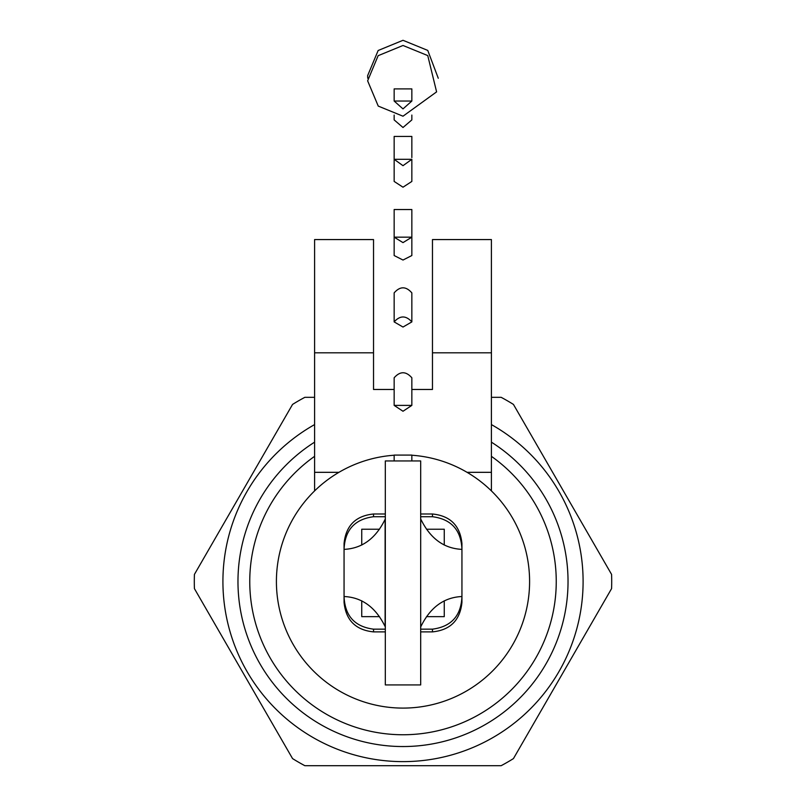 <?xml version="1.0" encoding="UTF-8"?>
<svg xmlns="http://www.w3.org/2000/svg" width="806" height="806" viewBox="0 0 806 806"><rect width="100%" height="100%" fill="white"/><g stroke="black" fill="none" stroke-linecap="round" stroke-linejoin="round"><path stroke-width="1.21" d="M491.408 424.591A180.121 180.121 0 0 1 433.658 759A180.121 180.121 0 0 1 314.592 424.591M491.408 397.318L501.141 397.318A208.704 208.704 0 0 1 513.442 404.421L611.583 574.416A208.704 208.704 0 0 1 611.583 588.612L513.442 758.597A208.704 208.704 0 0 1 501.141 765.7L304.859 765.7A208.704 208.704 0 0 1 292.558 758.597L194.417 588.612A208.704 208.704 0 0 1 194.417 574.416L292.558 404.421A208.704 208.704 0 0 1 304.859 397.318L314.592 397.318M491.408 442.162A165.029 165.029 0 0 1 482.512 726.125A165.029 165.029 0 0 1 237.971 581.509A165.029 165.029 0 0 1 314.592 442.162M314.592 456.337A153.241 153.241 0 0 0 249.759 581.509A153.241 153.241 0 0 0 473.485 717.582A153.241 153.241 0 0 0 491.408 456.337M373.531 389.469L394.154 389.469L373.531 389.469L373.531 239.573L314.592 239.573L314.592 352.806L373.531 352.806M432.469 389.469L411.846 389.469L432.469 389.469L432.469 352.806L491.408 352.806L491.408 239.573L432.469 239.573L432.469 352.806M491.408 490.914L491.408 352.806M314.592 490.914L314.592 352.806M314.592 472.326L338.943 472.326M467.057 472.326L491.408 472.326M411.846 455.229A126.592 126.592 0 0 1 529.592 581.509A126.592 126.592 0 0 1 405.952 708.061A126.592 126.592 0 0 1 276.549 587.403A126.592 126.592 0 0 1 394.154 455.229M411.846 255.542L403 260.036L394.154 255.542L394.154 237.166L411.846 237.166L403 242.616L394.154 237.166L394.154 209.53L411.846 209.53L411.846 255.542M361.743 600.823L361.743 616.65L379.515 616.65M379.515 529.23L361.743 529.23L361.743 545.058M385.318 519.326L385.117 519.326C375.727 538.519 362.035 548.533 344.061 549.37L344.061 596.521C362.035 597.347 375.727 607.361 385.117 626.554L385.318 626.554M420.682 626.554L420.682 519.326M420.883 519.326C430.273 538.519 443.965 548.533 461.939 549.37L461.939 596.521C443.965 597.347 430.273 607.361 420.883 626.554M420.682 684.929L420.682 460.951L385.318 460.951L385.318 684.929L420.682 684.929M385.117 519.326L385.117 626.554M344.061 549.37L344.061 543.476L344.061 549.37C344.847 530.106 354.67 519.225 373.531 516.717L385.318 516.717M344.061 596.521L344.061 602.414L344.061 596.521C344.877 615.834 354.7 626.725 373.531 629.164L373.531 631.884C355.698 630.07 345.875 620.247 344.061 602.414M444.257 545.058L444.257 529.23L426.485 529.23M426.485 616.65L444.257 616.65L444.257 600.823M461.939 596.521L461.939 602.414L461.939 596.521C461.153 615.774 451.33 626.655 432.469 629.164L420.682 629.164M461.939 549.37L461.939 543.476L461.939 549.37C461.123 530.046 451.3 519.165 432.469 516.717L420.682 516.717M385.318 629.164L373.531 629.164M411.846 159.316L411.846 181.441L403 187.204L394.154 181.441L394.154 159.316L411.846 159.316L403 165.683L394.154 159.316L394.154 136.436L411.846 136.436L411.846 157.573M411.846 115.077L411.846 119.913L403 127.499L394.154 119.913L394.154 115.077M394.154 101.042L394.154 88.892L411.846 88.892L411.846 101.042L403 108.891L394.154 101.042L411.846 101.042M394.154 321.896L394.154 292.87C400.058 286.15 405.952 286.15 411.846 292.87L411.846 321.896L403 327.045L394.154 321.896C400.058 315.337 405.952 315.337 411.846 321.896M394.154 405.398L394.154 377.782C400.058 371.092 405.952 371.092 411.846 377.782L411.846 405.398L403 411.251L394.154 405.398L411.846 405.398M394.154 460.951L394.154 455.088L411.846 455.088L411.846 460.951M432.469 629.164L432.469 631.884C450.302 630.07 460.125 620.247 461.939 602.414M461.939 543.476C460.125 525.633 450.302 515.81 432.469 513.996L432.469 516.717M385.318 513.996L373.531 513.996L373.531 516.717M432.469 513.996L420.682 513.996M432.469 631.884L420.682 631.884M385.318 631.884L373.531 631.884M373.531 513.996C355.698 515.81 345.875 525.633 344.061 543.476M367.727 78.232L367.637 75.663L378.145 50.506L403 40.3L427.754 50.415L438.273 78.253M403 116.205L378.246 106.09L367.637 80.842L378.145 55.685L403 45.479L427.754 55.584L436.6 91.874L403 116.205"/></g></svg>
